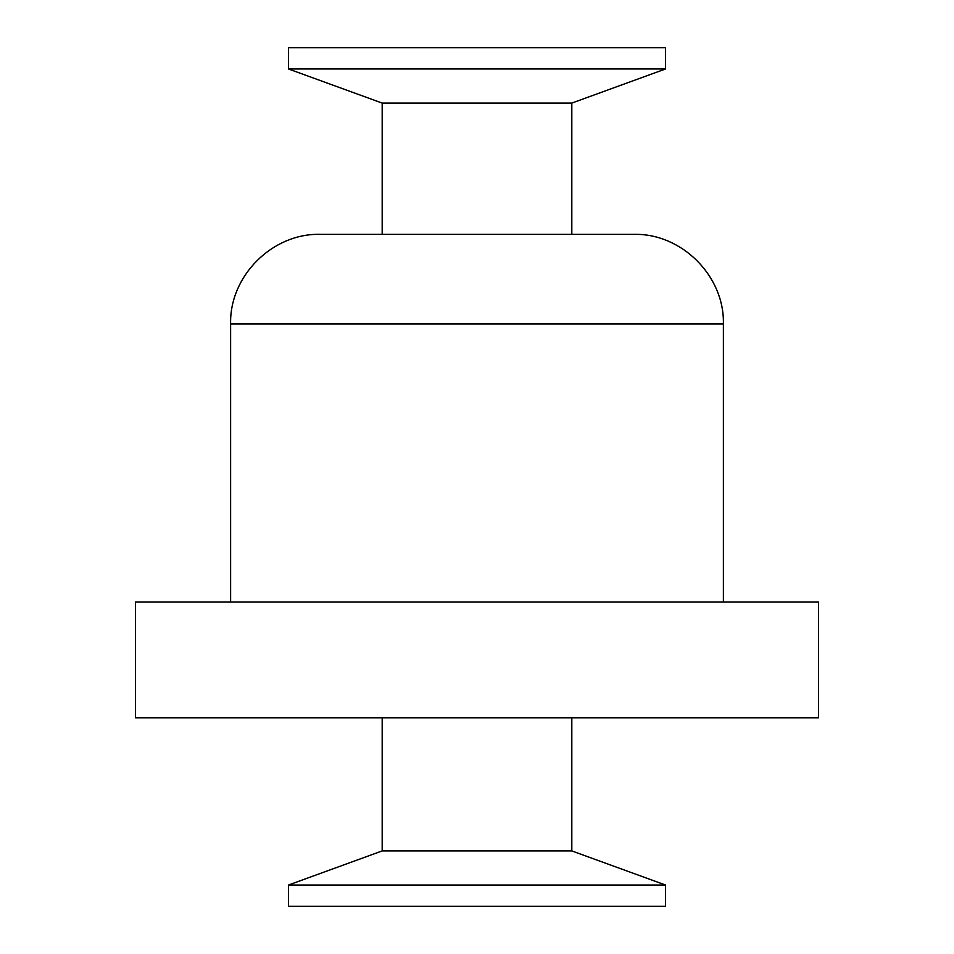 <?xml version="1.0" encoding="UTF-8"?>
<svg xmlns="http://www.w3.org/2000/svg" width="954" height="954" viewBox="0 0 954 954"><rect width="100%" height="100%" fill="white"/><g stroke="black" fill="none" stroke-linecap="round" stroke-linejoin="round"><path stroke-width="1.43" d="M665.522 885.026L665.522 906.3L288.478 906.3L288.478 885.026L665.522 885.026L571.816 850.92L382.184 850.92L288.478 885.026M665.522 47.7L288.478 47.7L288.478 68.974L665.522 68.974L665.522 47.7M571.816 234.35L571.816 103.08L382.184 103.08L288.478 68.974M571.816 103.08L665.522 68.974M723.382 602.057L723.382 323.943C724.611 276.076 681.669 233.122 633.79 234.35L320.21 234.35C272.331 233.122 229.389 276.076 230.618 323.943L230.618 602.057M818.568 602.057L135.432 602.057L135.432 717.778L818.568 717.778L818.568 602.057M571.816 850.92L571.816 717.778M723.382 323.943L230.618 323.943M382.184 103.08L382.184 234.35M382.184 717.778L382.184 850.92"/></g></svg>
